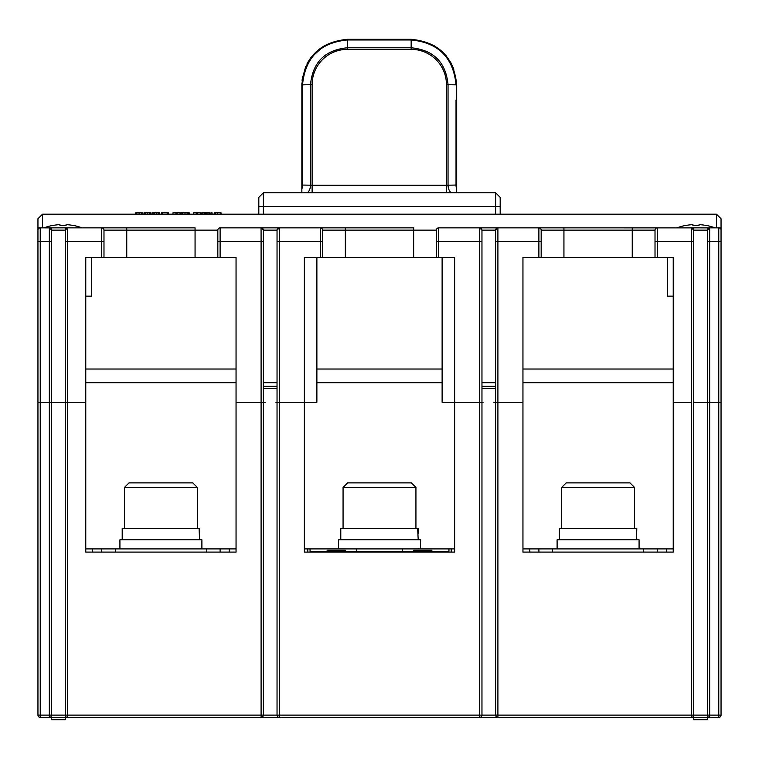 <?xml version="1.0" encoding="UTF-8"?>
<svg xmlns="http://www.w3.org/2000/svg" width="759" height="759" viewBox="0 0 759 759"><rect width="100%" height="100%" fill="white"/><g stroke="black" fill="none" stroke-linecap="round" stroke-linejoin="round"><path stroke-width="1.14" d="M236.049 397.716L236.049 257.453L236.049 402.27L263.373 402.27L263.373 715.13A2.277 2.277 0 0 1 261.096 717.407L261.096 241.514L263.373 241.514L263.373 230.157L263.373 402.27L264.512 402.27L236.049 402.27L236.049 552.097L85.767 552.097L85.767 402.27L37.95 402.27L37.95 227.852L43.984 227.852L42.504 227.852L42.504 214.19L716.496 214.19L721.05 218.744L721.05 241.514L721.05 227.852L720.386 228.516M502.458 227.852L479.66 227.852L481.965 230.157L481.965 402.27L483.103 402.27L481.965 402.27L481.965 715.13A2.277 2.277 0 0 1 479.688 717.407L67.551 717.407A2.277 2.277 0 0 1 65.274 715.13L65.274 402.27L51.612 402.27L51.612 230.157L51.612 241.514L49.335 241.514L49.335 402.27L51.612 402.27L51.612 715.13A2.277 2.277 0 0 1 49.335 717.407L67.551 717.407L65.274 717.407L65.274 719.684L51.612 719.684L51.612 717.407L40.227 717.407A2.277 2.277 0 0 1 37.95 715.13L37.95 402.27L40.227 402.27L40.227 715.13L49.335 715.13L49.335 402.27L40.227 402.27L40.227 241.514L37.95 241.514L37.95 227.852L49.335 227.88A2.277 2.268 180 0 1 51.612 230.157L49.307 227.852A2.277 2.268 -90 0 1 50.929 228.535M708.071 228.535A2.277 2.268 90 0 1 709.693 227.852L718.773 227.852A2.277 2.277 0 0 1 721.05 230.129L721.05 402.27L693.726 402.27L693.726 715.13A2.277 2.277 0 0 1 691.449 717.407A2.277 2.277 0 0 0 693.726 715.13A2.277 2.277 0 0 1 691.449 717.407L709.665 717.407L707.388 717.407L707.388 719.684L693.726 719.684L693.726 717.407L693.726 719.684L693.726 717.407L479.688 717.407L479.688 715.13L481.965 715.13A2.277 2.277 0 0 1 479.688 717.407L497.904 717.407A2.277 2.277 0 0 1 495.627 715.13L495.627 402.27L494.489 402.27L497.904 402.27L495.627 402.27L495.627 230.157L497.904 227.88A2.277 2.268 180 0 0 495.627 230.157M718.773 717.407L709.665 717.407A2.277 2.277 0 0 1 707.388 715.13L707.388 402.27L709.665 402.27L709.665 715.13L721.05 715.13A2.277 2.277 0 0 1 718.773 717.407L718.773 402.27L721.05 402.27L721.05 715.13A2.277 2.277 0 0 1 718.773 717.407M65.957 228.535A2.277 2.268 90 0 1 67.579 227.852L61.631 227.852L67.551 227.88A2.277 2.268 180 0 0 65.274 230.157L65.274 402.27L67.551 402.27L67.551 715.13L263.373 715.13A2.277 2.277 0 0 1 261.096 717.407L279.312 717.407A2.277 2.277 0 0 1 277.035 715.13L277.035 402.27L275.897 402.27L279.312 402.27L277.035 402.27L277.035 230.157L279.34 227.852L320.298 227.852A2.277 2.277 0 0 1 322.575 230.129L322.575 257.453L436.425 257.453L436.425 230.129A2.277 2.277 0 0 1 438.702 227.852L479.688 227.852L479.688 241.514L436.425 241.514M707.388 717.407L707.388 719.684L707.388 717.407L700.557 717.407M277.035 386.331L263.373 386.331M51.612 715.13A2.277 2.277 0 0 1 49.335 717.407L49.335 715.13L65.274 715.13A2.277 2.277 0 0 0 67.551 717.407L67.551 715.13L65.274 715.13A2.277 2.277 0 0 0 67.551 717.407M691.449 717.407L691.449 402.27L673.233 402.27L673.233 552.097L522.951 552.097L522.951 402.27L497.904 402.27L497.904 715.13L709.665 715.13L709.665 717.407M481.965 402.27L454.641 402.27L454.641 552.097L304.359 552.097L304.359 402.27L279.312 402.27L279.312 715.13L479.688 715.13L479.688 402.27L481.965 402.27M261.096 717.407A2.277 2.277 0 0 0 263.373 715.13L277.035 715.13A2.277 2.277 0 0 0 279.312 717.407L279.312 715.13L277.035 715.13A2.277 2.277 0 0 0 279.312 717.407M495.627 386.331L481.965 386.331L495.627 386.331M447.81 552.097L447.81 551.281L331.683 551.281L331.683 552.097M331.683 551.281L311.19 551.281L311.19 552.097M427.317 551.281L427.317 552.097M101.706 552.097L101.706 548.909L229.218 548.909L229.218 552.097M101.706 548.909L92.598 548.909L92.598 552.097M206.448 548.909L206.448 552.097M115.368 548.909L115.368 552.097M538.89 552.097L538.89 548.909L666.402 548.909L666.402 552.097M538.89 548.909L529.782 548.909L529.782 552.097M643.632 548.909L643.632 552.097M552.552 548.909L552.552 552.097M431.871 551.281L431.871 550.275L413.655 550.275L413.655 551.281M345.345 551.281L345.345 550.275L327.129 550.275L327.129 551.281M522.951 382.688L673.233 382.688M673.233 548.909L666.402 548.909M529.782 548.909L522.951 548.909M316.882 382.688L442.118 382.688M454.641 548.909L304.359 548.909M85.767 382.688L236.049 382.688M236.049 548.909L229.218 548.909M92.598 548.909L85.767 548.909M456.69 192.786L456.69 84.856C453.996 57.2 438.816 42.011 411.15 39.316L411.283 39.316M307.452 192.786A9.108 6.442 90 0 0 310.497 185.187L301.854 185.044L301.854 84.856L301.854 192.786M456.69 189.086A9.108 6.442 90 0 1 456.026 185.187L456.026 100.084M456.69 185.044L448.047 185.187A9.108 6.442 -90 0 0 451.093 192.786M411.15 39.316C438.816 42.02 453.996 57.2 456.69 84.856L456.026 84.837C453.36 57.58 438.408 42.627 411.15 39.961L411.15 39.316L347.394 39.316C319.729 42.011 304.549 57.2 301.854 84.856C304.549 57.2 319.729 42.02 347.394 39.316L347.394 47.77C324.985 49.961 312.68 62.257 310.497 84.666L312.11 84.657L312.11 185.243L310.497 185.187L310.497 84.666L302.518 84.837L302.518 185.187A9.108 6.442 -90 0 1 301.854 189.086M312.11 84.657A35.294 35.284 180 0 1 347.385 49.354L347.394 47.77L411.15 47.77L411.15 39.961L347.394 39.961C320.137 42.627 305.184 57.58 302.518 84.837L301.854 84.856L301.883 83.196M302.509 77.181L302.604 76.64M347.385 49.354L411.16 49.354L411.15 47.77C433.56 49.961 445.865 62.257 448.047 84.666L448.047 185.187L446.434 185.243L446.434 84.657L456.026 84.837M42.504 214.19L37.95 218.744L37.95 227.852L38.614 228.516M522.951 397.716L522.951 257.453L522.951 402.27L497.904 402.27L497.904 241.514L495.627 241.514M493.805 402.27L494.489 402.27M481.965 382.688L495.627 382.688M513.843 227.852L691.449 227.88A2.277 2.268 180 0 1 693.726 230.157L691.421 227.852A2.277 2.268 -90 0 1 693.043 228.535M436.425 257.453L438.702 257.453L438.702 227.852A2.277 2.277 0 0 0 436.425 230.129L413.655 230.129L413.655 227.852L313.467 227.852M44.781 227.852L126.753 227.852L126.753 230.129L195.063 230.129L195.063 227.852L101.706 227.852A2.277 2.277 0 0 1 103.983 230.129L103.983 257.453L195.063 257.453L195.063 230.129L217.833 230.129A2.277 2.277 0 0 1 220.11 227.852L293.951 227.852L261.068 227.852L261.096 241.514L217.833 241.514L217.833 230.129A2.277 2.277 0 0 1 220.11 227.852L220.11 257.453L217.833 257.453L217.833 241.514M721.05 241.514L718.773 241.514L718.773 227.852L721.05 227.852L718.773 227.852A2.277 2.277 0 0 1 721.05 230.129M709.693 227.852L707.388 230.157A2.277 2.268 180 0 1 709.665 227.88L686.895 227.852M632.247 257.453L632.247 230.129L655.017 230.129A2.277 2.277 0 0 1 657.294 227.852L657.294 241.514L655.017 241.514L655.017 230.129A2.277 2.277 0 0 1 657.294 227.852L632.247 227.852L632.247 230.129L541.167 230.129L541.167 257.453L655.017 257.453L655.017 241.514L655.017 257.453L673.233 257.453L673.233 402.27L691.449 402.27L691.449 241.514L657.294 241.514L657.294 257.453M563.937 257.453L563.937 227.852L538.89 227.852A2.277 2.277 0 0 1 541.167 230.129A2.277 2.277 0 0 0 538.89 227.852L497.932 227.852A2.277 2.268 90 0 0 496.31 228.535M413.655 257.453L413.655 230.129L345.345 230.129L345.345 227.852L320.298 227.852L320.298 241.514L277.035 241.514M283.866 227.852L261.068 227.852A2.277 2.268 -90 0 1 262.69 228.535M697.369 227.852L685.529 227.852L697.369 227.852M716.496 227.852L716.496 214.19M709.665 227.88L709.665 241.514L718.773 241.514L718.773 402.27L709.665 402.27L709.665 241.514L707.388 241.514L707.388 402.27L693.726 402.27L693.726 230.157L693.726 402.27M707.388 230.157L707.388 241.514L707.388 230.157M541.167 257.453L522.951 257.453M673.233 379.5L673.233 257.453M667.541 257.453L667.541 296.162L673.233 296.162L673.233 369.026L522.951 369.026M85.767 379.5L85.767 257.453L85.767 402.27L67.551 402.27L67.551 241.514L65.274 241.514L65.274 230.157L67.579 227.852M264.512 402.27L265.195 402.27M263.373 382.688L277.035 382.688M277.718 228.535A2.277 2.268 90 0 1 279.34 227.852L279.312 227.88A2.277 2.268 180 0 0 277.035 230.157M322.575 257.453L304.359 257.453L304.359 402.27L279.312 402.27L279.312 227.88M304.359 402.27L316.882 402.27L316.882 257.453M442.118 257.453L442.118 402.27L479.688 402.27L479.688 241.514L481.965 241.514M479.66 227.852A2.277 2.268 -90 0 1 481.282 228.535M495.627 214.19L495.627 192.786L263.373 192.786L258.819 197.34L258.819 214.19M495.627 192.786L500.181 197.34L500.181 206.448L258.819 206.448M500.181 214.19L500.181 206.448M263.373 214.19L263.373 192.786M454.641 397.716L454.641 257.453L438.702 257.453M454.641 257.453L454.641 402.27M304.359 397.716L304.359 257.453M316.882 369.026L442.118 369.026M91.46 257.453L91.46 296.162L85.767 296.162L85.767 369.026L236.049 369.026M195.063 257.453L217.833 257.453M236.049 257.453L220.11 257.453M103.983 257.453L85.767 257.453M40.227 227.852A2.277 2.277 0 0 0 37.95 230.129A2.277 2.277 0 0 1 40.227 227.852L40.227 241.514L49.335 241.514L49.335 227.88M66.071 225.622A51.84 44.895 180 0 0 59.923 225.622A51.84 44.895 180 0 1 66.071 225.622L66.071 224.607A54.563 54.563 0 0 1 73.879 225.622L73.927 225.537A54.648 54.648 0 0 1 82.01 227.852M59.923 225.622L59.923 224.607A54.563 54.563 0 0 0 52.115 225.622L52.067 225.537A54.648 54.648 0 0 0 43.984 227.852M699.077 225.622A51.84 44.895 180 0 0 692.929 225.622A51.84 44.895 180 0 1 699.077 225.622L699.077 224.607A54.563 54.563 0 0 1 706.885 225.622L706.933 225.537A54.648 54.648 0 0 1 715.016 227.852M692.929 225.622L692.929 224.607A54.563 54.563 0 0 0 685.121 225.622L685.073 225.537A54.648 54.648 0 0 0 676.99 227.852M142.464 214.19L142.464 212.824L135.633 212.824L135.633 214.19M136.819 212.824L136.819 214.19M143.992 214.19L143.992 212.824L151.041 212.824L151.041 214.19M159.741 214.19L159.741 212.824L152.606 212.824L152.606 214.19M168.413 214.19L168.413 212.824L161.392 212.824L161.392 214.19M162.578 212.824L162.578 214.19M167.227 212.824L167.227 214.19M180.063 214.19L180.063 212.824L175.917 212.824L175.917 214.19M177.103 212.824L177.103 214.19M175.917 212.824L172.967 212.824L172.967 214.19M189.257 214.19L189.257 212.824L180.689 212.824L180.689 214.19M200.461 214.19L200.461 212.824L196.315 212.824L196.315 214.19M197.501 212.824L197.501 214.19M196.315 212.824L193.365 212.824L193.365 214.19M209.588 214.19L209.588 212.824L201.695 212.824L201.695 214.19M202.881 212.824L202.881 214.19M208.099 212.824L208.099 214.19M212.093 214.19L212.093 212.824L210.907 212.824L210.907 214.19M221.021 214.19L221.021 212.824L214.19 212.824L214.19 214.19M215.366 212.824L215.366 214.19M197.34 487.43L124.476 487.43L129.03 482.876L192.786 482.876L197.34 487.43L197.34 528.416M124.476 487.43L124.476 528.416M122.199 539.801L122.199 528.416L199.617 528.416L199.475 534.108M199.057 528.416L199.617 539.801M119.922 548.909L119.922 539.801L201.894 539.801L201.894 548.909M356.73 548.909L356.73 551.281M402.27 548.909L402.27 551.281M415.932 487.43L343.068 487.43L347.622 482.876L411.378 482.876L415.932 487.43L415.932 528.416M343.068 487.43L343.068 528.416M340.791 539.801L340.791 528.416L418.209 528.416L418.067 534.108M417.649 528.416L418.209 539.801M338.514 548.909L338.514 539.801L420.486 539.801L420.486 548.909M634.524 487.43L561.66 487.43L566.214 482.876L629.97 482.876L634.524 487.43L634.524 528.416M561.66 487.43L561.66 528.416M559.383 539.801L559.383 528.416L636.801 528.416L636.659 534.108M636.241 528.416L636.801 539.801M557.106 548.909L557.106 539.801L639.078 539.801L639.078 548.909M40.227 715.13L40.227 717.407A2.277 2.277 0 0 1 37.95 715.13L40.227 715.13M277.035 388.608L263.373 388.608M481.965 715.13L497.904 715.13L497.904 717.407M448.948 552.097L448.948 548.909M310.052 548.909L310.052 552.097M495.627 388.608L481.965 388.608M318.021 552.097L318.021 551.281M440.979 551.281L440.979 552.097M220.11 548.909L220.11 552.097M657.294 548.909L657.294 552.097M446.434 192.786L446.434 185.243L312.11 185.243L312.11 192.786M411.16 49.354A35.294 35.284 180 0 1 446.434 84.657M497.904 227.88L497.904 241.514L538.89 241.514L538.89 227.852M495.627 230.129L481.965 230.129M707.388 230.129L693.726 230.129M693.726 241.514L691.449 241.514L691.449 227.88M538.89 257.453L538.89 241.514L541.167 241.514M67.551 227.88L67.551 241.514L101.706 241.514L101.706 227.852M103.983 241.514L101.706 241.514L101.706 257.453M126.753 257.453L126.753 230.129L103.983 230.129M261.068 227.852L263.373 230.157A2.277 2.268 180 0 0 261.096 227.88M277.035 230.129L263.373 230.129M322.575 241.514L320.298 241.514L320.298 257.453M345.345 257.453L345.345 230.129L322.575 230.129M481.965 230.157A2.277 2.268 180 0 0 479.688 227.88M65.274 230.129L51.612 230.129M141.743 212.824L141.743 214.19M139.115 214.19L139.115 212.824M150.728 212.824L150.728 214.19M149.627 212.824L149.627 214.19M147.54 212.824L147.54 214.19M145.481 212.824L145.481 214.19M144.333 212.824L144.333 214.19M153.1 212.824L153.1 214.19M159.324 212.824L159.324 214.19M158.147 212.824L158.147 214.19M156.43 212.824L156.43 214.19M154.39 212.824L154.39 214.19M181.202 212.824L181.202 214.19M188.706 212.824L188.706 214.19M187.15 212.824L187.15 214.19M184.978 212.824L184.978 214.19M182.71 212.824L182.71 214.19M206.913 212.824L206.913 214.19M206.05 212.824L206.05 214.19M205.452 212.824L205.452 214.19M204.911 212.824L204.911 214.19M204.256 214.19L204.256 212.824M220.29 212.824L220.29 214.19M217.672 214.19L217.672 212.824M451.226 552.097L451.226 548.909M307.774 552.097L307.774 548.909M453.891 69.145L450.514 61.953M446.121 55.682L433.712 45.303M324.719 45.36L310.829 57.703M310.782 57.769L308.126 61.802M308.069 61.887L307.082 63.68M305.668 66.602L302.205 79.24M302.139 79.809L302.073 80.397"/></g></svg>
